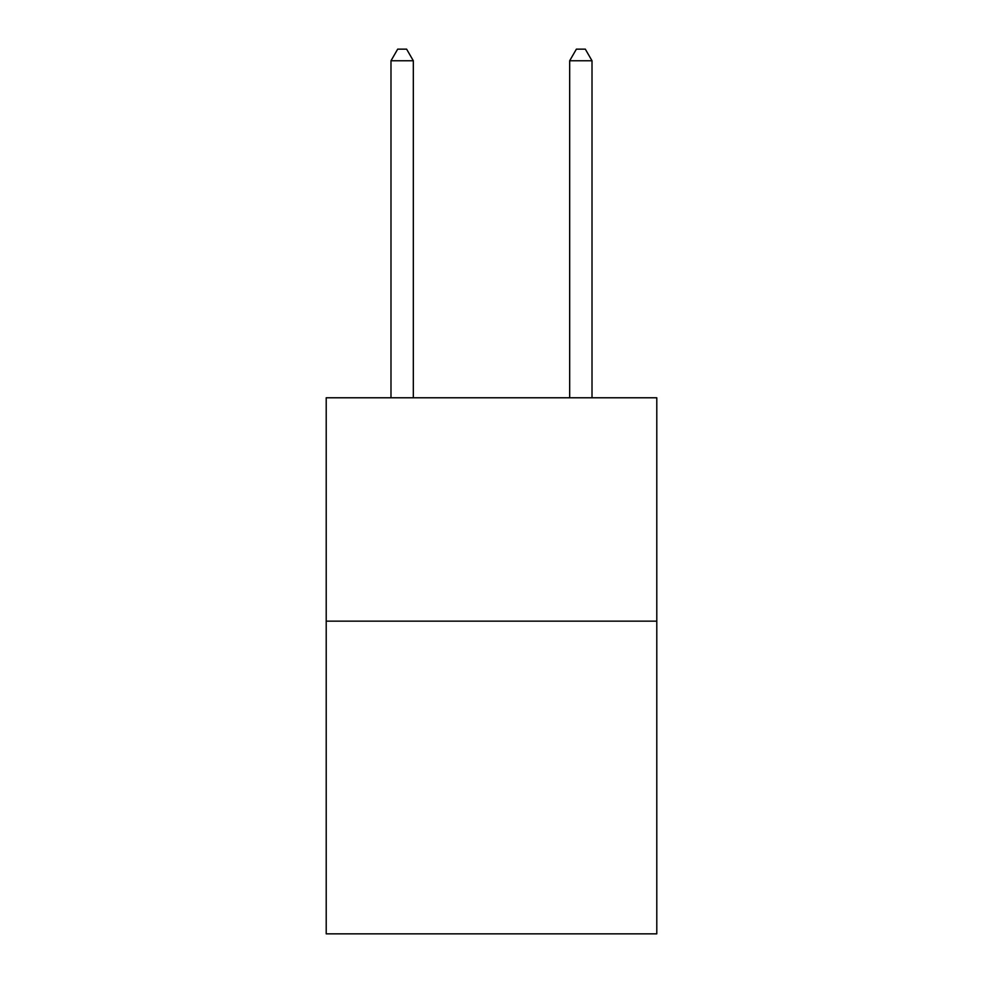 <?xml version="1.0" encoding="UTF-8"?>
<svg xmlns="http://www.w3.org/2000/svg" width="983" height="983" viewBox="0 0 983 983"><rect width="100%" height="100%" fill="white"/><g stroke="black" fill="none" stroke-linecap="round" stroke-linejoin="round"><path stroke-width="1.47" d="M656.791 621.145L656.791 933.85L326.209 933.85L326.209 397.771L656.791 397.771L656.791 621.145L326.209 621.145M413.327 397.771L413.327 60.762L390.988 60.762L390.988 397.771M390.988 60.762L397.685 49.15L406.618 49.15L413.327 60.762M592.012 397.771L592.012 60.762L569.673 60.762L569.673 397.771M569.673 60.762L576.382 49.15L585.315 49.15L592.012 60.762"/></g></svg>

